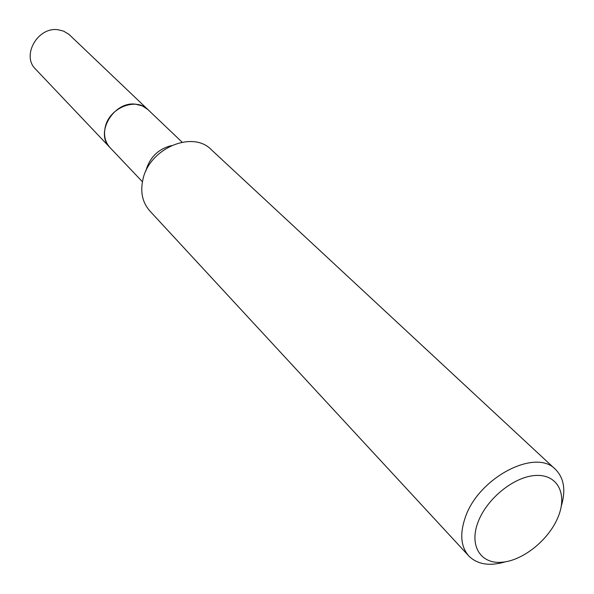 <?xml version="1.0" encoding="UTF-8"?>
<svg xmlns="http://www.w3.org/2000/svg" width="594" height="594" viewBox="0 0 594 594"><rect width="100%" height="100%" fill="white"/><g stroke="black" fill="none" stroke-linecap="round" stroke-linejoin="round"><path stroke-width="0.89" d="M147.943 109.623L69.03 34.43L63.588 31.118L58.138 29.767C37.823 26.5 21.206 55.68 35.551 69.112L109.942 147.535M147.913 109.586L142.293 105.866L135.506 104.173C113.528 101.151 94.684 133.331 109.912 147.498M182.098 142.174L147.98 109.652C136.026 96.956 109.029 107.922 105.22 127.279C103.505 135.365 105.086 142.122 109.979 147.564L142.419 181.764M558.382 516.327C567.545 493.555 557.358 474.094 535.625 475.467C514.033 476.499 486.464 498.893 477.888 522.534C468.993 546.205 480.984 564.478 502.427 562.214C523.76 560.291 549.532 539.085 558.382 516.327M561.308 506.029C565.971 490.25 564.033 478.044 555.494 469.401C535.729 447.787 478.333 477.732 465.243 517.567C459.63 533.961 460.803 546.747 468.763 555.925C477.383 564.486 489.582 566.453 505.375 561.827M555.494 469.401L211.197 149.591C192.538 130.086 149.458 148.366 142.983 179.195C140.117 191.899 142.374 202.457 149.762 210.877L468.763 555.925M171.317 145.627C158.568 148.946 150.2 156.942 146.206 169.624L145.901 170.983"/></g></svg>
